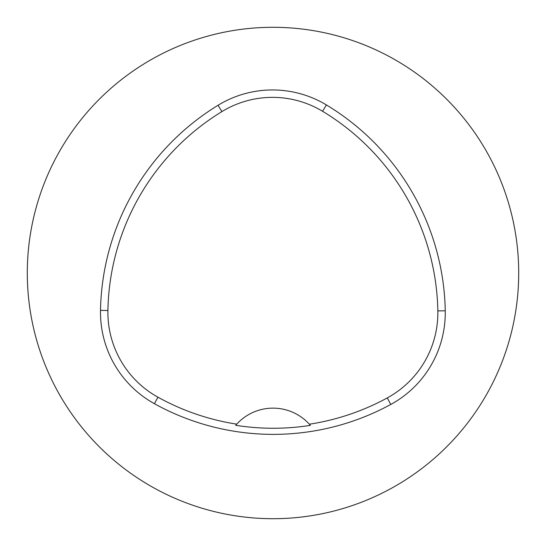 <?xml version="1.0" encoding="UTF-8"?>
<svg xmlns="http://www.w3.org/2000/svg" width="546" height="546" viewBox="0 0 546 546"><rect width="100%" height="100%" fill="white"/><g stroke="black" fill="none" stroke-linecap="round" stroke-linejoin="round"><path stroke-width="0.82" d="M100.505 310.374A245.7 245.7 0 0 1 218.066 105.269A104.422 104.422 0 0 1 326.406 104.941A245.7 245.7 0 0 1 445.249 310.783A104.422 104.422 0 0 1 390.793 404.436A245.7 245.7 0 0 1 154.388 403.699A104.422 104.422 0 0 1 100.505 310.374L107.91 310.51A238.295 238.295 0 0 1 221.929 111.589A97.017 97.017 0 0 1 322.577 111.282A238.295 238.295 0 0 1 437.844 310.92A97.017 97.017 0 0 1 387.25 397.932A238.295 238.295 0 0 1 309.357 424.215L310.374 425.368A239.592 239.592 0 0 1 235.688 425.293L236.711 424.146A238.295 238.295 0 0 1 157.971 397.215A97.017 97.017 0 0 1 107.91 310.51M236.711 424.146A49.14 49.14 0 0 1 309.357 424.215M27.3 273A245.7 245.7 0 0 1 395.85 60.217A245.7 245.7 0 0 1 395.85 485.783A245.7 245.7 0 0 1 27.3 273M236.022 424.911A49.14 49.14 0 0 1 236.432 424.454M309.637 424.522A49.14 49.14 0 0 1 310.046 424.986M221.929 111.589L218.066 105.269M322.577 111.282L326.406 104.941M437.844 310.92L445.249 310.783M387.25 397.932L390.793 404.436M157.971 397.215L154.388 403.699"/></g></svg>

